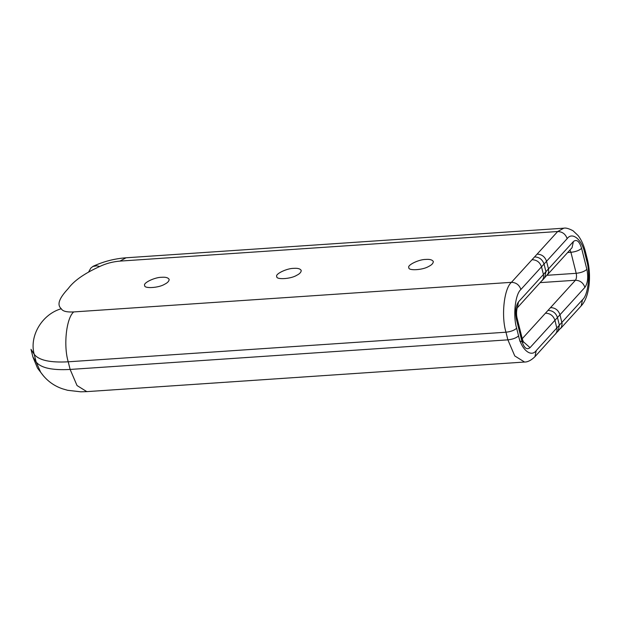 <?xml version="1.0" encoding="UTF-8"?>
<svg xmlns="http://www.w3.org/2000/svg" width="620" height="620" viewBox="0 0 620 620"><rect width="100%" height="100%" fill="white"/><g stroke="black" fill="none" stroke-linecap="round" stroke-linejoin="round"><path stroke-width="0.93" d="M518.514 301.839C515.639 306.001 514.98 312.007 516.538 319.85L517.134 318.316C515.592 312.154 517.584 306.28 517.382 307.737L542.787 279.674L543.585 277.419L543.43 274.466L518.514 301.839L517.351 307.799M542.136 280.573L544.662 277.791L545.949 271.692L543.43 274.466L541.508 266.825C539.888 262.221 536.726 259.85 532.022 259.718L511.438 282.333C504.075 288.471 501.061 315.898 505.967 332.212L507.881 339.853L514.771 355.95L524.543 362.034C527.69 362.111 531.146 360.344 534.921 356.733L536.254 350.571C531.123 357.732 521.397 349.665 518.568 335.893C516.197 338.009 512.632 339.326 507.881 339.853L70.138 369.442L77.027 385.539L86.8 391.631L524.543 362.034M550.537 307.597C555.233 307.753 558.38 310.132 559.984 314.751L584.9 287.37C583.265 282.798 580.111 280.426 575.438 280.248L547.995 310.395C552.699 310.535 555.853 312.914 557.465 317.517L559.984 314.751L562.123 323.663L561.449 327.275L534.921 356.733M584.9 287.37C587.775 283.208 588.434 277.202 586.876 269.359L581.599 248.356C579.398 241.226 576.662 238.956 573.392 241.544L548.475 268.917L548.685 271.513L548.018 273.808L544.662 277.791M516.538 319.85L521.815 340.853C524.016 347.983 526.752 350.254 530.023 347.673L554.939 320.292C553.319 315.688 550.157 313.325 545.453 313.185L522.249 338.683M518.568 335.893L516.646 328.259C512.833 315.572 515.173 294.237 520.909 289.463L544.034 264.05L545.949 271.692L548.475 268.917L546.553 261.284C544.941 256.672 541.787 254.293 537.106 254.13L534.564 256.928C539.268 257.067 542.423 259.447 544.034 264.05L567.161 238.638C572.291 231.477 582.017 239.553 584.846 253.317L586.768 260.958C590.581 273.645 588.24 294.981 582.505 299.747L559.38 325.159L558.093 331.258M536.254 350.571L559.38 325.159L557.465 317.517L554.939 320.292L557.078 329.212L556.837 331.723L555.567 334.041M425.785 259.431C429.792 259.106 432.295 259.803 433.295 261.524C433.295 263.329 431.706 264.996 428.536 266.515C422.693 270.134 407.991 270.909 408.867 267.662C406.829 265.197 419.074 259.323 425.785 259.431M293.71 268.359C297.716 268.034 300.219 268.731 301.212 270.452C301.219 272.257 299.631 273.924 296.453 275.443C290.617 279.062 275.916 279.837 276.791 276.59C274.745 274.125 286.998 268.251 293.71 268.359M161.626 277.287C165.641 276.962 168.144 277.659 169.136 279.387C169.136 281.185 167.555 282.852 164.377 284.379C158.542 287.99 143.832 288.765 144.708 285.518C142.67 283.053 154.915 277.187 161.626 277.287M86.8 391.631L80.77 391.809L67.611 390.29L62.481 388.81C53.436 385.71 46.144 380.137 40.595 372.108L36.138 361.956C40.804 367.939 52.142 370.435 70.138 369.442L68.223 361.801C63.318 345.495 66.332 318.06 73.695 311.93L511.438 282.333C516.111 282.511 519.273 284.89 520.909 289.463M516.646 328.259C514.275 330.367 510.717 331.685 505.967 332.212L68.223 361.801C50.22 362.801 38.889 360.305 34.216 354.322L31 349.331L32.922 356.965M88.823 271.614L90.892 267.987L92.969 266.429L96.743 265.817L99.688 266.515C84.467 273.428 74.013 280.736 68.324 288.447C61.682 295.67 55.583 303.777 61.279 308.729C42.067 314.231 29.101 335.986 34.201 354.307M34.216 354.322L36.138 361.956L32.907 356.973L37.495 368.11L43.726 376.231M586.876 269.359C584.505 271.475 580.948 272.792 576.197 273.319C576.794 276.334 576.538 278.644 575.438 280.248L540.268 282.619M581.599 248.356C579.235 250.465 575.67 251.782 570.919 252.309L576.197 273.319L546.933 275.296M573.392 241.544L572.051 247.706L547.15 275.071M569.927 250.031L570.919 252.309L567.657 252.534M547.995 310.395L545.453 313.185M521.815 340.853L522.404 339.318L517.134 318.316M530.023 347.673L522.04 340.582M567.161 238.638C565.525 234.065 562.363 231.694 557.69 231.516L537.106 254.13M584.846 253.317L585.443 251.782C583.854 245.357 581.444 239.979 578.197 235.654L573.066 230.779C568.85 228.54 565.75 227.679 563.782 228.191L557.69 231.516L119.947 261.105C112.732 261.702 105.974 263.508 99.688 266.515M586.768 260.958L587.365 259.423L585.443 251.782M582.505 299.747L581.173 305.908C589.496 297.329 591.612 275.846 587.365 259.423M534.564 256.928L532.022 259.718M61.279 308.729C62.55 311.224 66.689 312.294 73.695 311.93M32.79 356.461L32.899 356.934M563.782 228.191L126.038 257.788L119.947 261.105M519.715 341L523.575 342.279L522.404 339.318M560.573 328.538L581.173 305.908M92.938 266.368C103.439 261.508 114.475 258.649 126.038 257.788"/></g></svg>
